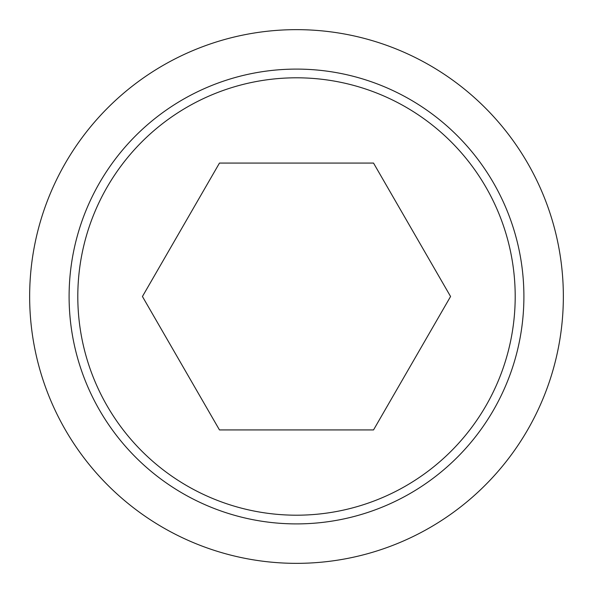 <?xml version="1.0" encoding="UTF-8"?>
<svg xmlns="http://www.w3.org/2000/svg" width="593" height="593" viewBox="0 0 593 593"><rect width="100%" height="100%" fill="white"/><g stroke="black" fill="none" stroke-linecap="round" stroke-linejoin="round"><path stroke-width="0.89" d="M29.65 296.5A266.85 266.85 0 0 0 296.5 563.35A266.85 266.85 0 0 0 563.35 296.5A266.85 266.85 0 0 0 296.5 29.65A266.85 266.85 0 0 0 29.65 296.5M523.901 296.5A227.401 227.401 0 0 1 296.5 523.901A227.401 227.401 0 0 1 69.099 296.5A227.401 227.401 0 0 1 296.5 69.099A227.401 227.401 0 0 1 523.901 296.5M296.5 77.802A218.698 218.698 0 0 0 77.802 296.5A218.698 218.698 0 0 0 296.5 515.198A218.698 218.698 0 0 0 515.198 296.5A218.698 218.698 0 0 0 296.5 77.802M450.569 296.5L373.531 429.925L219.469 429.925L142.431 296.5L219.469 163.075L373.531 163.075L450.569 296.5"/></g></svg>
